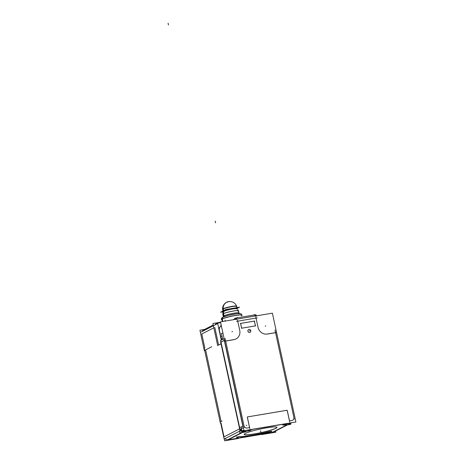 <?xml version="1.0" encoding="UTF-8"?>
<svg xmlns="http://www.w3.org/2000/svg" width="464" height="464" viewBox="0 0 464 464"><rect width="100%" height="100%" fill="white"/><g stroke="black" fill="none" stroke-linecap="round" stroke-linejoin="round"><path stroke-width="0.7" d="M228.317 301.739A7.302 6.693 -117.1 0 0 223.039 308.763A7.302 6.693 -117.1 0 1 226.525 302.337C227.43 301.664 228.938 301.426 231.043 301.629C233.705 302.157 235.579 303.671 236.657 306.182A7.209 0.806 167.8 0 0 230.77 306.658A7.209 0.806 167.8 0 0 223.039 308.821A7.209 0.806 167.8 0 0 222.558 309.227L222.552 309.192A7.209 0.806 167.8 0 1 223.201 308.682M223.004 311.269A7.209 0.806 -12.2 0 0 223.868 311.437A7.209 0.806 -12.2 0 1 223.474 310.822A7.209 0.806 -12.2 0 1 231.263 308.653A7.209 0.806 -12.2 0 1 237.092 308.2A7.209 0.806 -12.2 0 1 236.611 308.618A7.209 0.806 -12.2 0 1 236.379 308.734A7.209 0.806 -12.2 0 0 236.611 308.618A7.209 0.806 -12.2 0 0 232.609 308.409A7.209 0.806 -12.2 0 0 223.474 310.822A7.209 0.806 -12.2 0 0 222.993 311.245L222.563 309.239M236.246 308.705A6.392 0.713 167.8 0 0 231.774 308.838A6.392 0.713 167.8 0 0 224.286 310.863A6.392 0.713 167.8 0 1 231.194 308.943A6.392 0.713 167.8 0 1 236.327 308.548L236.217 308.34A6.339 0.708 167.8 0 0 230.95 308.815A6.339 0.708 167.8 0 0 224.292 310.677A6.339 0.708 167.8 0 0 224.269 310.694A6.339 0.708 167.8 0 0 223.851 311.013L223.897 311.524M237.957 311.263A8.033 0.893 167.8 0 0 233.496 311.031A8.033 0.893 167.8 0 0 223.323 313.722A8.033 0.893 167.8 0 0 222.79 314.192C222.929 311.599 223.051 312.371 224.124 311.257A6.392 0.713 -12.2 0 1 224.321 311.147A6.392 0.713 -12.2 0 1 230.301 309.413A6.392 0.713 -12.2 0 1 236.066 308.676A6.392 0.713 -12.2 0 0 230.306 309.407A6.392 0.713 -12.2 0 0 224.321 311.147L224.263 310.874A6.392 0.713 167.8 0 0 223.979 311.356M220.661 322.66L217.448 323.205L220.661 322.66M247.445 417.844L249.557 427.593L247.445 417.844M247.863 416.892A0.911 0.835 62.9 0 0 247.422 417.617A0.911 0.835 62.9 0 1 248.083 416.817A0.911 0.835 62.9 0 0 247.886 416.881A0.911 0.835 -117.1 0 1 248.176 416.788M250.751 330.617A1.554 1.421 -117.1 0 1 250.067 332.334A1.554 1.421 62.9 0 0 250.757 330.722A1.554 1.421 62.9 0 0 248.646 329.573A1.554 1.421 62.9 0 0 247.927 331.197A1.554 1.421 62.9 0 0 250.05 332.34M255.397 325.902L241.645 328.21L255.397 325.902M241.593 328.205L240.561 323.431L241.593 328.205M284.844 424.102L288.515 423.354L284.844 424.102M282.791 425.14L284.739 424.142L282.791 425.14M285.215 425.041L285.905 424.688L285.215 425.041M269.34 431.566A24.83 2.767 -12.2 0 1 238.78 436.705A24.83 2.767 -12.2 0 0 269.34 431.566M270.071 431.445L271.626 431.178L270.071 431.445M272.2 432.425L264.828 433.66L272.2 432.425L286.572 425.065L272.2 432.425M248.385 430.221L251.546 429.693L248.385 430.221M237.899 438.184L228.131 439.826L237.899 438.184M236.489 437.082L238.438 436.752L236.489 437.082M244.145 434.35L244.145 434.35A16.779 1.868 167.8 0 0 257.7 433.295A16.779 1.868 167.8 0 0 275.831 428.243A16.779 1.868 167.8 0 0 276.95 427.286M276.184 428.104A16.779 1.868 -12.2 0 1 258.228 433.248A16.779 1.868 -12.2 0 1 244.157 434.403A16.779 1.868 167.8 0 0 257.822 433.272A16.779 1.868 167.8 0 0 275.831 428.243A16.779 1.868 167.8 0 0 276.95 427.257A16.779 1.868 167.8 0 0 276.95 427.257M221.084 421.509L205.61 349.949L221.084 421.509M203.197 330.298L203.458 330.165A3.654 3.347 62.9 0 0 202.095 331.534A3.654 3.347 62.9 0 1 204.357 329.869M213.834 327.81L201.799 333.976L204.798 347.849L201.799 333.976L213.834 327.81L201.538 334.109M216.572 323.454A3.654 3.347 -117.1 0 1 217.338 323.222A3.654 3.347 -117.1 0 0 215.076 324.887A3.654 3.347 -117.1 0 1 216.439 323.518M220.864 326.273A3.834 3.515 62.9 0 0 219.043 329.718A3.834 3.515 62.9 0 1 221.398 326.059A3.834 3.515 62.9 0 0 220.997 326.209M220.812 337.908A3.834 3.515 62.9 0 0 222.053 339.677A3.834 3.515 62.9 0 1 220.812 337.908M236.211 319.655L236.843 317.933L236.211 319.655M253.472 315.143C255.142 314.992 256.041 315.381 256.169 316.303C256.041 315.381 255.142 314.992 253.472 315.143L254.185 314.76A1.827 1.676 -117.1 0 1 256.169 315.885M220.939 342.148L224.257 340.448L220.939 342.148L239.453 427.773L220.939 342.148M240.201 429.333L241.564 430.209L240.201 429.333M218.614 345.059L221.206 343.731L218.614 345.059M224.037 436.833L221.067 423.098L224.037 436.833L239.61 428.858M224.965 438.648A3.654 3.347 62.9 0 0 227.459 439.866A3.654 3.347 62.9 0 1 224.965 438.648M236.773 308.589A7.209 0.806 167.8 0 1 236.46 308.751A7.209 0.806 167.8 0 0 237.104 308.253A7.209 0.806 167.8 0 0 231.055 308.746A7.209 0.806 167.8 0 0 223.341 310.955M223.306 310.822L222.935 309.088M237.092 308.2L236.646 306.141A7.209 0.806 167.8 0 0 230.602 306.64A7.209 0.806 167.8 0 0 222.882 308.85A7.302 6.856 -120 0 1 226.194 302.511L228.578 301.646L230.591 301.571C233.543 301.983 235.59 303.584 236.727 306.373A7.244 0.806 167.8 0 0 230.608 306.895A7.244 0.806 167.8 0 0 222.911 309.105A7.302 6.856 -120 0 1 222.894 308.902M223.631 310.654L223.259 308.925M223.66 310.793A7.209 0.806 167.8 0 0 223.004 311.298A7.209 0.806 167.8 0 0 223.799 311.489M236.507 308.763L239.54 307.209L225.881 309.505L220.545 312.237L223.526 311.733M223.532 313.687L223.532 313.687A2.558 2.279 -114.9 0 1 224.477 311.071L224.402 310.752A6.392 0.713 167.8 0 0 223.822 311.199L223.903 311.576M223.172 313.867A2.558 2.401 -120 0 1 224.187 311.222L224.118 310.897A6.392 0.713 167.8 0 1 230.956 308.937A6.392 0.713 167.8 0 1 236.315 308.496L236.396 308.873M224.008 315.885L223.509 313.571A8.033 0.893 167.8 0 0 222.778 314.14L223.277 316.448M223.648 316.065L223.149 313.757A8.033 0.893 167.8 0 1 231.745 311.292A8.033 0.893 167.8 0 1 238.484 310.741L238.983 313.049M239.511 313.658L238.96 312.951A8.033 0.893 167.8 0 0 232.244 313.496A8.033 0.893 167.8 0 0 223.625 315.961A1.096 1.027 -120 0 1 223.312 317.04M238.716 313.618A9.042 1.009 167.8 0 0 223.752 316.854M223.439 316.982A1.096 1.003 62.9 0 0 223.805 315.926A8.033 0.893 -12.2 0 0 223.265 316.396L223.051 317.219L223.254 316.349A8.033 0.893 167.8 0 1 223.984 315.781A1.096 0.974 -114.9 0 1 223.607 316.912M222.343 318.994L222.343 318.994A1.827 1.624 -114.9 0 1 223.196 317.092L223.196 317.092M221.873 319.238A1.827 1.717 -120 0 1 222.662 317.364L221.775 318.101L221.357 319.551M241.35 315.833A10.579 1.177 167.8 0 0 235.474 315.52A10.579 1.177 167.8 0 0 222.076 319.064A10.579 1.177 167.8 0 1 233.485 315.885A10.579 1.177 167.8 0 1 242.051 315.207L242.028 315.114A10.573 1.177 -12.2 0 0 233.143 315.851A10.573 1.177 -12.2 0 0 221.844 319.087L222.297 321.569M203.215 330.148L213.231 325.02M220.644 322.579L216.717 323.234M285.105 425.308L290.725 424.369L290.719 423.243M244.023 430.696L220.493 321.877L272.38 313.165L295.904 421.985L244.023 430.696M248.774 430.024L248.205 430.314M248.513 429.942A6.937 2.662 -99.5 0 1 248.507 430.07L290.012 423.098A6.937 2.662 -99.5 0 0 290.017 422.971M249.835 428.672L247.445 417.606M247.364 416.921L287.141 410.246M247.503 417.873A0.911 0.835 -117.1 0 1 247.904 416.869M286.329 410.379A0.911 0.835 -117.1 0 1 287.413 411.174M287.355 410.907L289.745 421.973M276.492 332.195A0.911 0.348 80.5 0 1 276.579 332.508L267.067 334.103M288.214 423.609L284.751 424.189M284.873 424.212L282.779 425.285M282.738 425.221L286.201 424.641M286.294 424.601L285.215 425.152M226.867 440.168L246.007 430.36M238.658 438.19L261.725 434.316M272.699 432.471L291.85 422.663M276.921 427.228A16.779 1.868 -12.2 0 1 276.962 427.309A16.779 1.868 -12.2 0 1 275.436 428.487M244.922 433.654A16.803 1.873 -12.2 0 1 262.833 428.521A16.803 1.873 -12.2 0 1 276.985 427.332A16.803 1.873 -12.2 0 1 275.465 428.527M276.213 428.144A16.803 1.873 -12.2 0 1 258.164 433.306A16.803 1.873 -12.2 0 1 244.145 434.432A16.803 1.873 -12.2 0 1 245.671 433.272M238.844 436.995L236.507 437.39M270.123 431.682A24.83 2.767 -12.2 0 1 238.49 436.995M220.4 423.214L204.131 347.959M204.357 350.68L199.932 330.206L204.659 329.411M217.703 323.072A3.654 3.347 62.9 0 0 216.7 323.385A3.654 3.347 62.9 0 0 215.337 324.754M217.691 345.657L212.906 323.524L220.574 322.236M236.286 319.22A1.827 1.676 62.9 0 1 237.661 317.533L236.936 317.904M233.038 319.766L235.358 318.577M236.547 317.973L253.907 315.033M234.97 318.258L234.761 318.292A1.827 0.702 80.5 0 1 234.859 318.252A1.827 0.702 80.5 0 1 235.706 319.319M255.513 314.807A1.827 0.702 80.5 0 1 255.612 314.772A1.827 0.702 80.5 0 1 256.459 315.833M224.118 338.639L224.112 340.46A0.911 0.348 80.5 0 1 224.17 340.437A0.911 0.348 80.5 0 1 224.657 341.226L234.169 339.625M245.41 431.972L239.789 432.918L239.778 429.548L220.69 342.217L224.199 340.419M220.858 342.125L220.504 340.472L224.013 338.674L243.275 427.756L239.76 429.554M224.309 340.477L243.38 427.721M242.022 430.737A3.654 3.347 -117.1 0 0 243.588 430.812L244 430.604M241.495 427.512A2.738 1.05 80.5 0 1 241.019 430.905A2.738 1.05 80.5 0 1 239.436 427.124M251.627 429.751L248.165 430.331M249.522 430.87L251.61 429.797M246.158 431.363L249.615 430.783M246.384 431.3L245.299 431.851M222.726 339.335L221.438 333.401L222.929 333.152M221.195 343.679L218.353 345.135M241.077 430.256L241.616 429.983M240.248 430.389L220.62 340.408M201.034 332.079L217.703 323.541L221.276 340.071M220.725 423.156L224.164 439.054L240.833 430.517M240.404 429.229A3.654 3.347 62.9 0 0 243.617 431.59M238.711 438.434L224.611 440.8L220.794 423.145M222.094 420.993L220.475 421.822M236.536 437.43L238.473 438.497M211.735 346.753L204.984 350.21M254.713 321.03L240.358 323.443M241.367 328.239L255.722 325.832M240.584 323.309L241.663 328.292M255.467 325.972L254.388 320.995M221.392 326.018A3.834 3.515 62.9 0 0 221.125 326.14A3.834 3.515 62.9 0 0 219.437 330.374M220.945 337.374L219.35 329.997M220.887 337.119A3.834 3.515 62.9 0 0 222.314 339.544M261.858 434.577L271.898 431.491M271.742 431.474L269.404 431.868M261.783 434.559L275.877 432.193L275.61 430.981M288.683 423.325L288.115 423.615M247.973 331.284A1.554 1.421 -117.1 0 1 248.652 329.568A1.554 1.421 -117.1 0 1 250.792 330.809M250.067 332.334A1.554 1.421 -117.1 0 1 247.933 331.093M221.374 319.679C221.357 318.35 221.873 317.533 222.923 317.225A1.827 1.676 -117.1 0 0 222.065 318.971L222.076 319.064A10.579 1.177 167.8 0 0 221.374 319.679L221.357 319.586A10.573 1.177 -12.2 0 1 222.314 318.849L222.801 321.488M226.183 302.522L223.834 304.697L222.575 309.436A7.244 0.806 167.8 0 1 223.23 308.937A7.302 6.508 -114.9 0 1 226.774 302.209M223.457 310.741L223.085 309.012M236.24 308.415A6.339 0.708 167.8 0 0 231.292 308.746A6.339 0.708 167.8 0 0 224.292 310.677A6.339 0.708 167.8 0 0 224.269 310.694A6.339 0.708 167.8 0 0 223.863 311.095M224.263 310.874A6.392 0.713 167.8 0 1 224.286 310.863A6.392 0.713 167.8 0 0 224.263 310.874A6.392 0.713 167.8 0 0 223.834 311.251M223.619 316.57A8.033 0.893 -12.2 0 1 223.805 315.926L223.323 313.722A2.558 2.343 -117.1 0 1 224.321 311.147M223.323 313.722A8.033 0.893 167.8 0 1 232 311.298A8.033 0.893 167.8 0 1 238.496 310.793L238.972 312.997A8.033 0.893 -12.2 0 0 232.481 313.502A8.033 0.893 -12.2 0 0 223.805 315.926A8.033 0.893 -12.2 0 1 233.972 313.235A8.033 0.893 -12.2 0 1 238.438 313.467M222.923 317.225L226.78 315.851A8.99 1.003 167.8 0 1 235.55 313.954A8.99 1.003 167.8 0 1 236.002 313.89A8.99 1.003 167.8 0 0 223.161 317.127M289.513 420.889L291.96 420.477A2.738 2.511 -117.1 0 0 293.88 417.397L275.552 332.624L267.235 334.022A8.219 7.534 62.9 0 1 258.03 327.3L256.035 318.078L237.742 321.146L239.737 330.368A8.219 7.534 62.9 0 1 233.978 339.607L225.661 340.999L243.989 425.772A2.738 2.511 -117.1 0 0 247.063 428.017L249.557 427.593M289.466 420.894L287.355 411.139A0.911 0.835 62.9 0 0 286.334 410.396M286.288 410.402L248.141 416.805M250.757 330.722A1.554 1.421 62.9 0 0 249.017 329.452A1.554 1.421 62.9 0 0 247.927 331.197A1.554 1.421 62.9 0 0 249.667 332.468A1.554 1.421 62.9 0 0 250.757 330.722M286.12 424.577L283.197 425.07M236.924 437.32L238.357 438.109M243.223 432.094L246.146 431.311M248.217 430.25L248.605 430.053M285.528 424.989L287.291 424.693M261.969 434.142L269.236 431.914M218.602 345.007L214.78 327.329M239.459 427.808L242.834 426.08L224.332 340.495M239.395 427.843L243.008 426.01M251.331 429.803L249.533 430.72L246.372 431.253M242.568 432.129L240.404 430.737M242.504 432.465L228.131 439.826M240.607 323.42L254.365 321.111L255.397 325.885M236.176 306.617A7.209 0.806 167.8 0 0 232.174 306.402A7.209 0.806 167.8 0 0 223.039 308.821M168.096 23.2L168.478 24.975L168.096 23.2M258.071 327.503L255.797 316.987M265.188 326.209L265.837 325.873M247.01 428.023L249.603 427.588M289.414 420.906L292.013 420.471M294.251 419.108L274.99 330.026M276.567 332.456L267.055 334.051M260.548 430.807L260.93 432.581M215.203 221.073L215.586 222.848L215.203 221.073M221.206 325.177L220.62 325.479M231.925 331.789L232.574 331.458M234.158 339.573L224.646 341.173M225.098 338.401L244.36 427.489M246.164 425.523L246.807 425.186M243.954 430.395L241.141 430.865M222.024 336.11L220.58 336.852M244.29 431.549L227.812 439.988M237.504 320.056L239.778 330.571M257.265 317.869L236.512 321.355M249.342 330.96L249.992 330.629L249.342 330.96M222.065 318.971L222.529 321.535M225.231 321.076L225.023 320.119L225.231 321.076M291.96 420.477A2.738 2.511 -117.1 0 0 293.88 417.397L275.552 332.624L267.235 334.022A8.219 7.534 62.9 0 1 258.03 327.3L256.035 318.078L237.742 321.146M225.661 340.999L233.978 339.607A8.219 7.534 62.9 0 0 239.737 330.368M237.475 309.227L238.479 310.729M223.265 316.396L222.79 314.192M235.376 318.606L233.137 319.754L235.376 318.606M253.756 315.085L236.721 317.944M226.525 302.337C223.874 303.81 222.558 306.107 222.558 309.227M236.971 307.644L236.686 306.321M223.004 311.298L222.552 309.192M236.338 308.612L236.164 308.287L236.338 308.612M223.857 311.309L223.874 310.944M235.938 313.896L228.102 315.491L223.167 317.144M242.069 315.265C240.688 313.351 241.669 313.623 237.249 313.734C232.824 314.116 223.799 316.442 222.662 317.364M255.612 314.772L236.82 317.927M236.646 317.956L234.859 318.252M243.96 430.412L241.019 430.905"/></g></svg>
